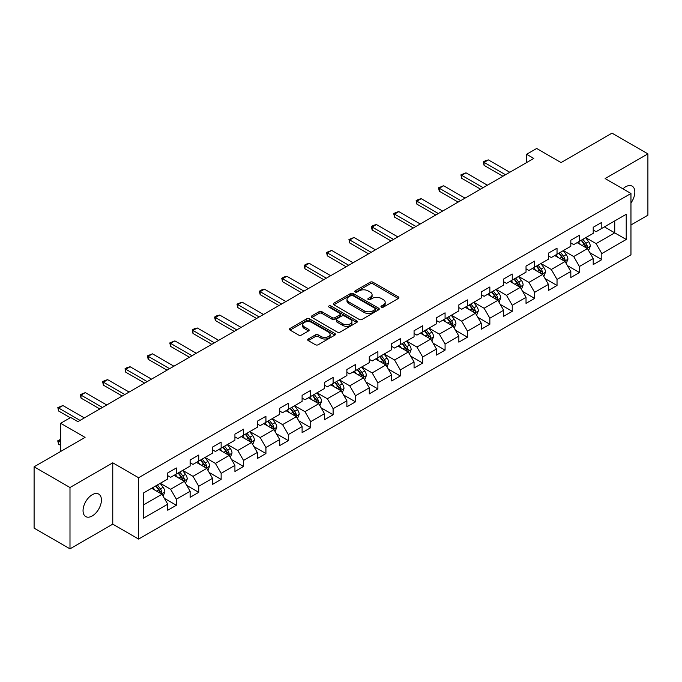 <?xml version="1.0" encoding="UTF-8"?>
<svg xmlns="http://www.w3.org/2000/svg" width="682" height="682" viewBox="0 0 682 682"><rect width="100%" height="100%" fill="white"/><g stroke="black" fill="none" stroke-linecap="round" stroke-linejoin="round"><path stroke-width="1.02" d="M381.374 307.13A1.398 0.801 0 0 0 383.352 307.13L398.322 298.486A1.995 1.151 0 0 0 398.902 297.667A1.995 1.151 0 0 0 398.322 296.858L372.96 282.212A1.995 1.151 0 0 0 370.138 282.212L355.169 290.856A1.398 0.801 0 0 0 354.759 291.427A1.398 0.801 0 0 0 355.169 291.998A1.398 0.801 0 0 0 357.138 291.998L359.082 290.882A6.377 3.683 0 0 1 368.101 290.882L370.207 292.101A6.377 3.683 0 0 1 372.082 294.701A6.377 3.683 0 0 1 370.207 297.301L368.271 298.426A1.398 0.801 0 0 0 367.862 298.989A1.398 0.801 0 0 0 368.271 299.56A1.398 0.801 0 0 0 370.249 299.56L372.184 298.443A6.377 3.683 0 0 1 381.204 298.443L383.318 299.662A6.377 3.683 0 0 1 385.185 302.271A6.377 3.683 0 0 1 383.318 304.871L381.374 305.988A1.398 0.801 0 0 0 380.965 306.559A1.398 0.801 0 0 0 381.374 307.13L381.374 305.988M92.232 515.95A12.992 7.502 120 0 0 100.723 504.501A12.992 7.502 120 0 0 98.728 494.092A12.992 7.502 120 0 0 92.232 494.731A12.992 7.502 120 0 0 83.75 506.18A12.992 7.502 120 0 0 85.736 516.589A12.992 7.502 120 0 0 92.232 515.95M630.961 202.963A12.992 7.502 120 0 0 632.146 186.126A12.992 7.502 120 0 0 625.65 186.766A12.992 7.502 120 0 0 622.913 188.837M308.281 338.997A1.995 1.151 0 0 0 307.701 339.807A1.995 1.151 0 0 0 308.281 340.625L315.399 344.734A1.995 1.151 0 0 0 318.221 344.734L334.845 335.135A1.995 1.151 0 0 0 335.425 334.316A1.995 1.151 0 0 0 334.845 333.507L309.483 318.861A1.995 1.151 0 0 0 306.661 318.861L290.038 328.46A1.995 1.151 0 0 0 289.458 329.278A1.995 1.151 0 0 0 290.038 330.088L298.631 335.05A1.995 1.151 0 0 0 301.453 335.05L308.571 330.94A1.995 1.151 0 0 0 309.151 330.131A1.995 1.151 0 0 0 308.571 329.312L304.308 326.857A5.328 3.078 0 0 1 302.74 324.675A5.328 3.078 0 0 1 306.03 321.836A5.328 3.078 0 0 1 311.845 322.501L328.536 332.143A5.328 3.078 0 0 1 330.097 334.316A5.328 3.078 0 0 1 326.806 337.164A5.328 3.078 0 0 1 321 336.49L318.221 334.888A1.995 1.151 0 0 0 315.399 334.888L308.281 338.997L308.281 340.625M630.961 224.975L647.9 215.197L647.9 153.868L612.01 133.152L561.056 162.572L536.649 148.48L526.606 154.285L533.784 158.429L77.884 421.638L70.706 417.495L60.655 423.292L60.655 451.475M69.99 487.519L69.99 548.848L112.76 524.151L112.76 462.822L69.99 487.519L34.1 466.803L85.062 437.384L60.655 423.292M112.76 462.822L138.599 477.741L630.961 193.483L630.961 254.812L138.599 539.07L138.599 477.741M647.9 153.868L605.122 178.565L630.961 193.483M359.218 319.432A1.995 1.151 0 0 0 362.04 319.432L378.663 309.833A1.995 1.151 0 0 0 379.252 309.023A1.995 1.151 0 0 0 378.663 308.204L353.302 293.567A1.995 1.151 0 0 0 350.488 293.567L333.856 303.166A1.995 1.151 0 0 0 333.276 303.976A1.995 1.151 0 0 0 333.856 304.786L359.218 319.432M329.551 307.429A1.398 0.801 0 0 1 330.966 307.625L330.966 305.971L356.754 320.855A1.995 1.151 0 0 1 357.334 321.665A1.995 1.151 0 0 1 356.754 322.484L340.13 332.083A1.995 1.151 0 0 1 337.309 332.083L311.947 317.437L311.947 315.809A1.995 1.151 0 0 0 311.367 316.627A1.995 1.151 0 0 0 311.947 317.437M311.947 315.809L319.065 311.7A1.995 1.151 0 0 1 321.878 311.7L332.168 317.642A1.995 1.151 0 0 0 334.981 317.642L339.704 314.913A1.995 1.151 0 0 0 340.292 314.104A1.995 1.151 0 0 0 339.704 313.294L328.997 307.105A1.398 0.801 0 0 1 328.588 306.542A1.398 0.801 0 0 1 329.449 305.792A1.398 0.801 0 0 1 330.966 305.971M69.99 548.848L34.1 528.132L34.1 466.803M164.371 498.337L176.357 505.26L176.357 499.207L190.133 491.253L190.133 497.306L198.743 492.327L198.743 486.283L212.528 478.321L212.528 484.373L221.138 479.403L221.138 473.351L234.923 465.397L234.923 471.45L243.534 466.471L243.534 460.427L257.31 452.464L257.31 458.517L265.929 453.547L265.929 447.494L279.705 439.54L279.705 445.585L288.315 440.615L288.315 434.57L302.1 426.608L302.1 432.661L310.711 427.691L310.711 421.638L324.496 413.684L324.496 419.728L333.106 414.758L333.106 408.706L346.882 400.752L346.882 406.804L355.501 401.834L355.501 395.782L369.277 387.828L369.277 393.872L377.888 388.902L377.888 382.849L391.673 374.895L391.673 380.948L400.283 375.97L400.283 369.925L414.068 361.972L414.068 368.016L422.678 363.046L422.678 356.993L436.454 349.039L436.454 355.092L445.073 350.113L445.073 344.069L458.85 336.107L458.85 342.159L467.46 337.189L467.46 331.137L481.245 323.183L481.245 329.236L489.855 324.257L489.855 318.213L503.64 310.25L503.64 316.303L512.25 311.333L512.25 305.28L526.027 297.326L526.027 303.379L534.645 298.401L534.645 292.356L548.422 284.394L548.422 290.447L557.032 285.477L557.032 279.424L570.817 271.47L570.817 277.514L579.427 272.544L579.427 266.492L593.212 258.538L593.212 264.59L601.822 259.62L601.822 253.568L626.221 239.476L626.221 214.284L614.738 220.917L614.738 232.852L626.221 239.476M176.357 505.26L167.738 510.23L167.738 504.186L143.339 518.269L143.339 493.077L167.738 478.986L167.738 472.933L176.357 467.963L176.357 474.016L190.133 466.062L190.133 460.009L198.743 455.039L198.743 461.083L212.528 453.129L212.528 447.077L221.138 442.107L221.138 448.159L234.923 440.205L234.923 434.153L243.534 429.183L243.534 435.227L257.31 427.273L257.31 421.22L265.929 416.25L265.929 422.303L279.705 414.341L279.705 408.296L288.315 403.318L288.315 409.37L302.1 401.417L302.1 395.364L310.711 390.394L310.711 396.447L324.496 388.484L324.496 382.44L333.106 377.461L333.106 383.514L346.882 375.56L346.882 369.508L355.501 364.538L355.501 370.59L369.277 362.628L369.277 356.584L377.888 351.605L377.888 357.658L391.673 349.704L391.673 343.651L400.283 338.681L400.283 344.725L414.068 336.772L414.068 330.727L422.678 325.749L422.678 331.802L436.454 323.848L436.454 317.795L445.073 312.825L445.073 318.869L458.85 310.915L458.85 304.863L467.46 299.892L467.46 305.945L481.245 297.991L481.245 291.939L489.855 286.969L489.855 293.013L503.64 285.059L503.64 279.006L512.25 274.036L512.25 280.089L526.027 272.127L526.027 266.082L534.645 261.112L534.645 267.156L548.422 259.203L548.422 253.15L557.032 248.18L557.032 254.233L570.817 246.27L570.817 240.226L579.427 235.247L579.427 241.3L593.212 233.346L593.212 227.294L601.822 222.323L601.822 228.376L626.221 214.284M174.055 475.337L184.396 481.304L170.611 489.267L160.279 483.299M167.738 475.669L170.611 477.332L176.357 474.016M170.611 489.267L176.357 499.207M184.396 481.304L190.133 491.253M196.45 462.413L206.782 468.381L193.006 476.334L182.665 470.367M190.133 462.746L193.006 464.399L198.743 461.083M193.006 476.334L198.743 486.283M206.782 468.381L212.528 478.321M218.845 449.481L229.178 455.448L215.401 463.41L205.06 457.443M212.528 449.813L215.401 451.475L221.138 448.159M215.401 463.41L221.138 473.351M229.178 455.448L234.923 465.397M241.232 436.557L251.573 442.524L237.788 450.478L227.456 444.511M234.923 436.889L237.788 438.543L243.534 435.227M237.788 450.478L243.534 460.427M251.573 442.524L257.31 452.464M263.627 423.624L273.968 429.592L260.183 437.546L249.851 431.587M257.31 423.957L260.183 425.619L265.929 422.303M260.183 437.546L265.929 447.494M273.968 429.592L279.705 439.54M286.022 410.7L296.355 416.668L282.578 424.622L272.237 418.654M279.705 411.033L282.578 412.687L288.315 409.37M282.578 424.622L288.315 434.57M296.355 416.668L302.1 426.608M308.417 397.768L318.75 403.735L304.973 411.689L294.633 405.722M302.1 398.1L304.973 399.754L310.711 396.447M304.973 411.689L310.711 421.638M318.75 403.735L324.496 413.684M330.804 384.844L341.145 390.812L327.36 398.765L317.028 392.798M324.496 385.177L327.36 386.83L333.106 383.514M327.36 398.765L333.106 408.706M341.145 390.812L346.882 400.752M353.199 371.912L363.54 377.879L349.755 385.833L339.423 379.865M346.882 372.244L349.755 373.898L355.501 370.59M349.755 385.833L355.501 395.782M363.54 377.879L369.277 387.828M375.594 358.988L385.927 364.955L372.15 372.909L361.818 366.942M369.277 359.312L372.15 360.974L377.888 357.658M372.15 372.909L377.888 382.849M385.927 364.955L391.673 374.895M397.99 346.055L408.322 352.023L394.546 359.977L384.205 354.009M391.673 346.388L394.546 348.042L400.283 344.725M394.546 359.977L400.283 369.925M408.322 352.023L414.068 361.972M420.376 333.123L430.717 339.09L416.932 347.053L406.6 341.085M414.068 333.455L416.932 335.118L422.678 331.802M416.932 347.053L422.678 356.993M430.717 339.09L436.454 349.039M442.771 320.199L453.112 326.167L439.327 334.12L428.995 328.153M436.454 320.531L439.327 322.185L445.073 318.869M439.327 334.12L445.073 344.069M453.112 326.167L458.85 336.107M465.167 307.267L475.499 313.234L461.723 321.196L451.39 315.229M458.85 307.599L461.723 309.261L467.46 305.945M461.723 321.196L467.46 331.137M475.499 313.234L481.245 323.183M487.562 294.343L497.894 300.31L484.118 308.264L473.777 302.297M481.245 294.675L484.118 296.329L489.855 293.013M484.118 308.264L489.855 318.213M497.894 300.31L503.64 310.25M509.948 281.41L520.289 287.378L506.504 295.34L496.172 289.373M503.64 281.743L506.504 283.405L512.25 280.089M506.504 295.34L512.25 305.28M520.289 287.378L526.027 297.326M532.344 268.486L542.684 274.454L528.9 282.408L518.567 276.44M526.027 268.819L528.9 270.473L534.645 267.156M528.9 282.408L534.645 292.356M542.684 274.454L548.422 284.394M554.739 255.554L565.071 261.521L551.295 269.475L540.962 263.508M548.422 255.886L551.295 257.549L557.032 254.233M551.295 269.475L557.032 279.424M565.071 261.521L570.817 271.47M577.134 242.63L587.466 248.598L573.69 256.551L563.349 250.584M570.817 242.963L573.69 244.616L579.427 241.3M573.69 256.551L579.427 266.492M587.466 248.598L593.212 258.538M604.405 226.884L614.738 232.852L596.077 243.619L585.744 237.651M593.212 230.03L596.077 231.684L601.822 228.376M596.077 243.619L601.822 253.568M112.76 524.151L138.599 539.07M526.606 154.285L526.606 162.572M143.339 505.012L162.001 494.237L151.66 488.269M162.001 494.237L167.738 504.186M589.836 252.698L601.822 259.62M567.441 265.622L579.427 272.544M545.046 278.554L557.032 285.477M522.659 291.478L534.645 298.401M500.264 304.411L512.25 311.333M477.869 317.343L489.855 324.257M455.474 330.267L467.46 337.189M433.087 343.199L445.073 350.113M410.692 356.123L422.678 363.046M388.297 369.056L400.283 375.97M365.902 381.98L377.888 388.902M343.515 394.912L355.501 401.834M321.12 407.836L333.106 414.758M298.725 420.768L310.711 427.691M276.329 433.692L288.315 440.615M253.943 446.625L265.929 453.547M231.548 459.557L243.534 466.471M209.152 472.481L221.138 479.403M186.757 485.413L198.743 492.327M381.937 307.326L383.318 306.525A6.377 3.683 0 0 0 385.185 303.925L385.185 302.271M372.082 294.701L372.082 296.363A6.377 3.683 0 0 1 370.207 298.963L368.834 299.756M398.297 298.503L372.96 283.874A1.995 1.151 0 0 0 370.138 283.874L355.723 292.194M378.638 309.85L353.302 295.221A1.995 1.151 0 0 0 350.488 295.221L333.882 304.803M375.143 309.585A1.398 0.801 0 0 0 375.552 309.023A1.398 0.801 0 0 0 375.143 308.452L352.884 295.596A1.398 0.801 0 0 0 350.906 295.596L348.86 296.772A6.377 3.683 0 0 0 346.993 299.381A6.377 3.683 0 0 0 348.86 301.981L364.077 310.77A6.377 3.683 0 0 0 373.097 310.77L375.143 309.585L375.143 311.248A1.398 0.801 0 0 0 375.552 310.677L375.552 309.023M346.993 299.381L346.993 301.035A6.377 3.683 0 0 0 348.86 303.643L348.86 301.981M375.143 311.248L373.097 312.424A6.377 3.683 0 0 1 364.077 312.424L348.86 303.643M311.972 317.454L319.065 313.362L319.065 311.7M340.292 314.104L340.292 315.757A1.995 1.151 0 0 1 339.704 316.576L334.981 319.295A1.995 1.151 0 0 1 332.168 319.295L321.878 313.362A1.995 1.151 0 0 0 319.065 313.362M330.966 307.625L356.729 322.501M342.841 323.805A5.328 3.078 0 0 0 348.647 324.47A5.328 3.078 0 0 0 351.938 321.631A5.328 3.078 0 0 0 350.377 319.449L344.495 316.056A1.995 1.151 0 0 0 341.682 316.056L336.959 318.784A1.995 1.151 0 0 0 336.371 319.594A1.995 1.151 0 0 0 336.959 320.404L342.841 323.805L342.841 325.459A5.328 3.078 0 0 0 348.647 326.132A5.328 3.078 0 0 0 351.938 323.285L351.938 321.631M336.371 319.594L336.371 321.248A1.995 1.151 0 0 0 336.959 322.066L336.959 320.404M342.841 325.459L336.959 322.066M330.097 334.316L330.097 335.979A5.328 3.078 0 0 1 326.806 338.818A5.328 3.078 0 0 1 321 338.153L318.221 336.541A1.995 1.151 0 0 0 315.399 336.541L308.315 340.642M302.74 324.675L302.74 326.337A5.328 3.078 0 0 0 304.308 328.511L304.308 326.857M308.537 330.958L304.308 328.511M334.819 335.143L309.483 320.523A1.995 1.151 0 0 0 306.661 320.523L290.063 330.105M588.6 250.558L590.305 246.253A5.379 3.103 -120 0 0 588.592 241.675L585.633 237.72M580.467 244.548L578.455 241.863M586.631 248.112L587.407 246.483A5.379 3.103 -120 0 0 585.864 243.252L582.905 239.297M581.558 240.073L584.841 244.463A2.737 1.586 60 0 1 585.335 245.29L587.407 246.483M581.183 240.294L584.142 244.241A5.379 3.103 60 0 1 585.685 247.481M505.507 174.754L484.084 162.384L484.084 165.368L483.299 161.932L485.448 160.688L488.389 159.903L509.812 172.265M502.915 176.246L484.084 165.368M488.389 159.903L484.084 162.384L483.299 161.932M566.205 263.491L567.918 259.186A5.379 3.103 -120 0 0 566.196 254.608L563.238 250.652M558.072 257.481L556.06 254.795M564.244 261.044L565.011 259.416A5.379 3.103 -120 0 0 563.468 256.176L560.51 252.221M559.163 253.005L562.445 257.387A2.737 1.586 60 0 1 562.948 258.222L565.011 259.416M558.788 253.218L561.746 257.174A5.379 3.103 60 0 1 563.289 260.413M543.818 276.415L545.523 272.118A5.379 3.103 -120 0 0 543.81 267.532L540.843 263.576M535.677 270.404L533.665 267.719M541.849 273.968L542.616 272.34A5.379 3.103 -120 0 0 541.082 269.109L538.115 265.153M536.768 265.929L540.059 270.319A2.737 1.586 60 0 1 540.553 271.155L542.616 272.34M536.393 266.151L539.36 270.106A5.379 3.103 60 0 1 540.894 273.337M483.112 187.678L461.697 175.317L461.697 178.3L460.904 174.856L466.002 172.827L487.417 185.197M480.529 189.17L461.697 178.3M466.002 172.827L461.697 175.317L460.904 174.856M460.717 200.61L439.302 188.241L439.302 191.224L438.509 187.789L443.607 185.76L465.022 198.121M458.134 202.102L439.302 191.224M443.607 185.76L439.302 188.241L438.509 187.789M521.423 289.347L523.128 285.042A5.379 3.103 -120 0 0 521.415 280.464L518.448 276.508M513.282 283.337L511.27 280.652M519.454 286.9L520.23 285.272A5.379 3.103 -120 0 0 518.687 282.033L515.72 278.086M514.373 278.861L517.664 283.243A2.737 1.586 60 0 1 518.158 284.079L520.23 285.272M513.998 279.074L516.965 283.03A5.379 3.103 60 0 1 518.499 286.269M499.028 302.271L500.733 297.974A5.379 3.103 -120 0 0 499.019 293.388L496.061 289.432M490.895 296.269L488.883 293.575M497.059 299.824L497.834 298.204A5.379 3.103 -120 0 0 496.291 294.965L493.333 291.009M491.986 291.785L495.268 296.176A2.737 1.586 60 0 1 495.763 297.011L497.834 298.204M491.611 292.007L494.569 295.962A5.379 3.103 60 0 1 496.112 299.193M476.633 315.203L478.346 310.898A5.379 3.103 -120 0 0 476.624 306.32L473.666 302.365M468.5 309.193L466.488 306.508M474.672 312.757L475.439 311.128A5.379 3.103 -120 0 0 473.896 307.897L470.938 303.942M469.591 304.718L472.873 309.108A2.737 1.586 60 0 1 473.376 309.935L475.439 311.128M469.216 304.931L472.174 308.886A5.379 3.103 60 0 1 473.717 312.126M438.321 213.534L416.907 201.173L416.907 204.157L416.114 200.721L418.271 199.476L421.212 198.684L442.627 211.053M435.738 215.026L416.907 204.157M421.212 198.684L416.907 201.173L416.114 200.721M415.935 226.467L394.511 214.105L394.511 217.081L393.727 213.645L395.875 212.4L398.817 211.616L420.24 223.977M413.343 227.958L394.511 217.081M398.817 211.616L394.511 214.105L393.727 213.645M393.54 239.391L372.125 227.029L372.125 230.013L371.332 226.577L373.48 225.333L376.43 224.54L397.845 236.91M390.957 240.882L372.125 230.013M376.43 224.54L372.125 227.029L371.332 226.577M371.144 252.323L349.73 239.962L349.73 242.945L348.937 239.501L354.035 237.472L375.45 249.834M368.561 253.815L349.73 242.945M354.035 237.472L349.73 239.962L348.937 239.501M348.749 265.255L327.334 252.886L327.334 255.869L326.542 252.434L331.64 250.405L353.054 262.766M346.166 266.747L327.334 255.869M331.64 250.405L327.334 252.886L326.542 252.434M326.354 278.179L304.939 265.818L304.939 268.802L304.155 265.358L306.303 264.113L309.244 263.329L330.668 275.69M323.771 279.671L304.939 268.802M309.244 263.329L304.939 265.818L304.155 265.358M303.967 291.112L282.544 278.742L282.544 281.726L281.76 278.29L283.908 277.045L286.858 276.261L308.273 288.622M301.384 292.604L282.544 281.726M286.858 276.261L282.544 278.742L281.76 278.29M281.572 304.036L260.157 291.674L260.157 294.658L259.365 291.214L261.521 289.969L264.463 289.185L285.877 301.555M278.989 305.527L260.157 294.658M264.463 289.185L260.157 291.674L259.365 291.214M259.177 316.968L237.762 304.598L237.762 307.582L236.969 304.146L242.067 302.117L263.482 314.479M256.594 318.46L237.762 307.582M242.067 302.117L237.762 304.598L236.969 304.146M236.782 329.892L215.367 317.531L215.367 320.514L214.583 317.07L216.731 315.834L219.672 315.041L241.096 327.411M234.199 331.384L215.367 320.514M219.672 315.041L215.367 317.531L214.583 317.07M214.395 342.824L192.972 330.455L192.972 333.438L192.188 330.003L194.336 328.758L197.286 327.974L218.7 340.335M211.812 344.316L192.972 333.438M197.286 327.974L192.972 330.455L192.188 330.003M192 355.748L170.585 343.387L170.585 346.371L169.792 342.927L174.89 340.898L196.305 353.267M189.417 357.24L170.585 346.371M174.89 340.898L170.585 343.387L169.792 342.927M169.605 368.681L148.19 356.311L148.19 359.295L147.397 355.859L152.495 353.83L173.91 366.191M167.022 370.173L148.19 359.295M152.495 353.83L148.19 356.311L147.397 355.859M147.21 381.605L125.795 369.243L125.795 372.227L125.011 368.792L127.159 367.547L130.1 366.754L151.523 379.124M144.627 383.096L125.795 372.227M130.1 366.754L125.795 369.243L125.011 368.792M454.246 328.127L455.951 323.831A5.379 3.103 -120 0 0 454.238 319.244L451.271 315.289M446.105 322.126L444.093 319.432M452.277 325.681L453.044 324.061A5.379 3.103 -120 0 0 451.51 320.821L448.543 316.866M447.196 317.642L450.487 322.032A2.737 1.586 60 0 1 450.981 322.867L453.044 324.061M446.821 317.863L449.788 321.819A5.379 3.103 60 0 1 451.322 325.05M431.851 341.06L433.556 336.755A5.379 3.103 -120 0 0 431.842 332.177L428.876 328.221M423.71 335.05L421.698 332.364M429.882 338.613L430.657 336.985A5.379 3.103 -120 0 0 429.114 333.754L426.148 329.798M424.801 330.574L428.091 334.964A2.737 1.586 60 0 1 428.586 335.791L430.657 336.985M424.426 330.787L427.392 334.743A5.379 3.103 60 0 1 428.927 337.982M409.456 353.984L411.161 349.687A5.379 3.103 -120 0 0 409.447 345.101L406.489 341.153M401.323 347.982L399.311 345.297M407.486 351.545L408.262 349.917A5.379 3.103 -120 0 0 406.719 346.678L403.761 342.722M402.414 343.498L405.696 347.888A2.737 1.586 60 0 1 406.191 348.724L408.262 349.917M402.039 343.719L404.997 347.675A5.379 3.103 60 0 1 406.54 350.906M387.061 366.916L388.774 362.611A5.379 3.103 -120 0 0 387.052 358.033L384.094 354.077M378.928 360.906L376.916 358.221M385.1 364.469L385.867 362.841A5.379 3.103 -120 0 0 384.324 359.61L381.366 355.654M380.019 356.43L383.301 360.821A2.737 1.586 60 0 1 383.804 361.648L385.867 362.841M379.644 356.643L382.602 360.599A5.379 3.103 60 0 1 384.145 363.838M364.674 379.84L366.379 375.543A5.379 3.103 -120 0 0 364.665 370.965L361.699 367.01M356.533 373.838L354.521 371.153M362.705 377.402L363.472 375.773A5.379 3.103 -120 0 0 361.937 372.534L358.971 368.578M357.624 369.363L360.914 373.745A2.737 1.586 60 0 1 361.409 374.58L363.472 375.773M357.249 369.576L360.215 373.531A5.379 3.103 60 0 1 361.75 376.762M342.279 392.772L343.984 388.467A5.379 3.103 -120 0 0 342.27 383.889L339.304 379.934M334.137 386.762L332.125 384.077M340.309 390.326L341.077 388.697A5.379 3.103 -120 0 0 339.542 385.466L336.576 381.511M335.229 382.287L338.519 386.677A2.737 1.586 60 0 1 339.014 387.504L341.077 388.697M334.853 382.508L337.82 386.455A5.379 3.103 60 0 1 339.355 389.695M319.884 405.705L321.589 401.4A5.379 3.103 -120 0 0 319.875 396.822L316.908 392.866M311.751 399.695L309.739 397.009M317.914 403.258L318.69 401.63A5.379 3.103 -120 0 0 317.147 398.39L314.189 394.435M312.833 395.219L316.124 399.601A2.737 1.586 60 0 1 316.618 400.436L318.69 401.63M312.467 395.432L315.425 399.388A5.379 3.103 60 0 1 316.968 402.627M297.488 418.629L299.202 414.324A5.379 3.103 -120 0 0 297.48 409.746L294.522 405.79M289.356 412.619L287.344 409.933M295.528 416.182L296.295 414.554A5.379 3.103 -120 0 0 294.752 411.323L291.794 407.367M290.447 408.143L293.729 412.533A2.737 1.586 60 0 1 294.232 413.369L296.295 414.554M290.072 408.365L293.03 412.32A5.379 3.103 60 0 1 294.573 415.551M275.102 431.561L276.807 427.256A5.379 3.103 -120 0 0 275.093 422.678L272.127 418.722M266.96 425.551L264.948 422.866M273.132 429.114L273.9 427.486A5.379 3.103 -120 0 0 272.365 424.247L269.399 420.291M268.052 421.075L271.342 425.457A2.737 1.586 60 0 1 271.837 426.293L273.9 427.486M267.676 421.288L270.643 425.244A5.379 3.103 60 0 1 272.178 428.484M252.707 444.485L254.412 440.188A5.379 3.103 -120 0 0 252.698 435.602L249.731 431.646M244.565 438.483L242.553 435.789M250.737 442.038L251.505 440.41A5.379 3.103 -120 0 0 249.97 437.179L247.003 433.223M245.656 433.999L248.947 438.39A2.737 1.586 60 0 1 249.442 439.225L251.505 440.41M245.281 434.221L248.248 438.176A5.379 3.103 60 0 1 249.782 441.407M230.311 457.417L232.016 453.112A5.379 3.103 -120 0 0 230.303 448.534L227.336 444.579M222.179 451.407L220.167 448.722M228.342 454.971L229.118 453.342A5.379 3.103 -120 0 0 227.575 450.103L224.617 446.156M223.261 446.932L226.552 451.313A2.737 1.586 60 0 1 227.046 452.149L229.118 453.342M222.886 447.145L225.853 451.1A5.379 3.103 60 0 1 227.396 454.34M207.916 470.341L209.63 466.045A5.379 3.103 -120 0 0 207.908 461.458L204.95 457.503M199.783 464.34L197.771 461.646M205.955 467.895L206.723 466.275A5.379 3.103 -120 0 0 205.18 463.035L202.222 459.08M200.875 459.856L204.157 464.246A2.737 1.586 60 0 1 204.66 465.081L206.723 466.275M200.499 460.077L203.458 464.033A5.379 3.103 60 0 1 205.001 467.264M124.823 394.537L103.4 382.176L103.4 385.16L102.615 381.715L104.764 380.471L107.713 379.686L129.128 392.048M122.24 396.029L103.4 385.16M107.713 379.686L103.4 382.176L102.615 381.715M185.53 483.274L187.235 478.969A5.379 3.103 -120 0 0 185.521 474.391L182.554 470.435M177.388 477.264L175.376 474.578M183.56 480.827L184.328 479.199A5.379 3.103 -120 0 0 182.793 475.968L179.826 472.012M178.479 472.788L181.77 477.178A2.737 1.586 60 0 1 182.265 478.005L184.328 479.199M178.104 473.001L181.071 476.957A5.379 3.103 60 0 1 182.606 480.196M102.428 407.469L81.013 395.1L81.013 398.083L80.22 394.648L85.318 392.61L106.733 404.98M99.845 408.961L81.013 398.083M85.318 392.61L81.013 395.1L80.22 394.648M163.134 496.198L164.839 491.901A5.379 3.103 -120 0 0 163.126 487.315L160.159 483.359M154.993 490.196L152.981 487.511M161.165 493.759L161.932 492.131A5.379 3.103 -120 0 0 160.398 488.892L157.431 484.936M156.084 485.712L159.375 490.102A2.737 1.586 60 0 1 159.869 490.938L161.932 492.131M155.709 485.934L158.676 489.889A5.379 3.103 60 0 1 160.21 493.12M60.655 440.001L58.618 441.177L60.655 442.354M58.618 444.161L57.825 441.22L57.825 440.725L58.618 441.177L58.618 444.161L60.655 445.337M57.825 440.725L60.655 439.302M80.033 420.393L58.618 408.032L58.618 411.016L57.825 407.572L62.923 405.543L84.338 417.904M70.272 417.742L58.618 411.016M62.923 405.543L58.618 408.032L57.825 407.572M383.318 306.525L383.318 304.871M368.271 299.56L368.271 298.426M370.207 298.963L370.207 297.301M355.169 291.998L355.169 290.856M370.138 283.874L370.138 282.212M372.96 283.874L372.96 282.212M398.322 298.486L398.322 296.858M333.856 304.786L333.856 303.166M350.488 295.221L350.488 293.567M353.302 295.221L353.302 293.567M378.663 309.833L378.663 308.204M364.077 312.424L364.077 310.77M373.097 312.424L373.097 310.77M321.878 313.362L321.878 311.7M332.168 319.295L332.168 317.642M334.981 319.295L334.981 317.642M339.704 316.576L339.704 314.913M356.754 322.484L356.754 320.855M315.399 336.541L315.399 334.888M318.221 336.541L318.221 334.888M321 338.153L321 336.49M308.571 330.94L308.571 329.312M290.038 330.088L290.038 328.46M306.661 320.523L306.661 318.861M309.483 320.523L309.483 318.861M334.845 335.135L334.845 333.507M586.938 248.291L590.271 246.364M585.864 243.252L588.592 241.675M582.036 245.46L584.142 244.241M564.543 261.215L567.884 259.288M563.468 256.176L566.196 254.608M559.649 258.384L561.746 257.174M542.147 274.147L545.489 272.22M541.082 269.109L543.81 267.532M537.254 271.317L539.36 270.106M519.761 287.071L523.094 285.144M518.687 282.033L521.415 280.464M514.859 284.249L516.965 283.03M497.366 300.003L500.699 298.077M496.291 294.965L499.019 293.388M492.464 297.173L494.569 295.962M474.97 312.927L478.312 311.001M473.896 307.897L476.624 306.32M470.077 310.105L472.174 308.886M452.575 325.86L455.917 323.933M451.51 320.821L454.238 319.244M447.682 323.029L449.788 321.819M430.189 338.784L433.522 336.857M429.114 333.754L431.842 332.177M425.287 335.962L427.392 334.743M407.793 351.716L411.127 349.789M406.719 346.678L409.447 345.101M402.892 348.886L404.997 347.675M385.398 364.648L388.74 362.722M384.324 359.61L387.052 358.033M380.505 361.818L382.602 360.599M363.003 377.572L366.345 375.646M361.937 372.534L364.665 370.965M358.11 374.742L360.215 373.531M340.616 390.505L343.95 388.578M339.542 385.466L342.27 383.889M335.715 387.674L337.82 386.455M318.221 403.429L321.554 401.502M317.147 398.39L319.875 396.822M313.319 400.598L315.425 399.388M295.826 416.361L299.168 414.434M294.752 411.323L297.48 409.746M290.924 413.531L293.03 412.32M273.431 429.285L276.773 427.358M272.365 424.247L275.093 422.678M268.538 426.463L270.643 425.244M251.044 442.217L254.377 440.291M249.97 437.179L252.698 435.602M246.142 439.387L248.248 438.176M228.649 455.141L231.982 453.215M227.575 450.103L230.303 448.534M223.747 452.319L225.853 451.1M206.254 468.074L209.596 466.147M205.18 463.035L207.908 461.458M201.352 465.243L203.458 464.033M183.859 480.998L187.2 479.071M182.793 475.968L185.521 474.391M178.965 478.176L181.071 476.957M161.472 493.93L164.805 492.003M160.398 488.892L163.126 487.315M156.57 491.1L158.676 489.889"/></g></svg>
